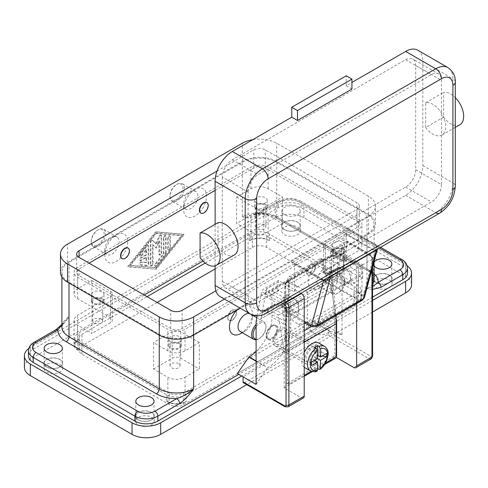 <?xml version="1.0" encoding="UTF-8"?>
<svg xmlns="http://www.w3.org/2000/svg" width="488" height="488" viewBox="0 0 488 488"><rect width="100%" height="100%" fill="white"/><g stroke="black" fill="none" stroke-linecap="round" stroke-linejoin="round"><path stroke-width="0.37" stroke-dasharray="2.44 1.83" d="M271.706 326.423L272.426 326.008A8.101 4.679 120 0 0 266.692 335.933A8.101 4.679 120 0 0 268.376 339.642A8.101 4.679 120 0 0 272.426 339.239A8.101 4.679 120 0 0 277.721 332.102A8.101 4.679 120 0 0 276.476 325.606A8.101 4.679 120 0 0 272.426 326.008L271.706 326.423A7.088 4.093 120 0 0 266.692 335.103A7.088 4.093 120 0 0 271.706 338.001A7.088 4.093 120 0 0 276.72 329.315A7.088 4.093 120 0 0 271.706 326.423M271.706 325.594A8.101 4.679 120 0 0 266.418 332.737A8.101 4.679 120 0 0 267.656 339.227A8.101 4.679 120 0 0 271.706 338.831A8.101 4.679 120 0 0 277.001 331.688A8.101 4.679 120 0 0 275.763 325.191A8.101 4.679 120 0 0 271.706 325.594M185.044 377.285L199.366 369.013L199.366 342.552L185.044 350.817A12.157 7.015 180 0 1 167.854 350.817L153.525 342.552L153.525 369.013L167.854 377.285A12.157 7.015 0 0 0 185.044 377.285L185.044 402.094L186.477 401.27L186.477 394.652A14.182 8.186 180 0 1 166.42 394.652L79.038 344.205A14.182 8.186 180 0 1 74.884 338.416A14.182 8.186 180 0 1 79.038 332.627L144.216 294.996M358.375 229.244L185.044 329.315A12.157 7.015 180 0 1 167.854 329.315L77.604 277.214A12.157 7.015 180 0 1 74.048 272.249A12.157 7.015 180 0 1 77.604 267.29L250.936 167.213A12.157 7.015 180 0 1 268.125 167.213L358.375 219.319A12.157 7.015 180 0 1 361.931 224.279A12.157 7.015 180 0 1 358.375 229.244L358.375 250.747L344.046 259.018L344.046 285.486L358.375 277.214A12.157 7.015 0 0 0 361.931 272.249A12.157 7.015 0 0 0 358.375 267.29L344.046 259.018L344.046 232.55L358.375 240.822A12.157 7.015 180 0 1 361.931 245.787A12.157 7.015 180 0 1 358.375 250.747M356.941 302.853L358.375 302.023A12.157 7.015 0 0 0 361.931 297.064A12.157 7.015 0 0 0 358.375 292.099L356.941 291.275A14.182 8.186 180 0 1 361.096 297.064A14.182 8.186 180 0 1 356.941 302.853L356.941 296.234L186.477 394.652M311.1 274.732A6.076 3.507 120 0 0 315.071 269.376A6.076 3.507 120 0 0 314.138 264.508A6.076 3.507 120 0 0 311.1 264.807A6.076 3.507 120 0 0 307.129 270.163A6.076 3.507 120 0 0 308.062 275.031A6.076 3.507 120 0 0 311.1 274.732M232.312 320.22A6.076 3.507 120 0 0 236.284 314.864A6.076 3.507 120 0 0 235.356 309.996A6.076 3.507 120 0 0 232.312 310.295A6.076 3.507 120 0 0 228.347 315.651A6.076 3.507 120 0 0 229.275 320.518A6.076 3.507 120 0 0 232.312 320.22M232.026 310.13A6.076 3.507 120 0 0 228.061 315.486A6.076 3.507 120 0 0 228.988 320.354A6.076 3.507 120 0 0 232.026 320.055A6.076 3.507 120 0 0 235.997 314.699A6.076 3.507 120 0 0 235.07 309.825A6.076 3.507 120 0 0 232.026 310.13M310.813 274.567A6.076 3.507 -60 0 1 307.776 274.866A6.076 3.507 -60 0 1 306.842 269.998A6.076 3.507 -60 0 1 310.813 264.642A6.076 3.507 -60 0 1 313.851 264.337A6.076 3.507 -60 0 1 314.784 269.211A6.076 3.507 -60 0 1 310.813 274.567M202.965 261.074L249.502 234.209A14.182 8.186 180 0 1 269.559 234.209L356.941 284.656A14.182 8.186 180 0 1 361.096 290.445A14.182 8.186 180 0 1 356.941 296.234M205.253 263.062L252.369 235.863A10.132 5.85 180 0 1 266.692 235.863L354.075 286.31A10.132 5.85 180 0 1 357.045 290.445A10.132 5.85 180 0 1 354.075 294.581L183.61 392.999A10.132 5.85 180 0 1 169.287 392.999L81.905 342.552A10.132 5.85 180 0 1 78.934 338.416A10.132 5.85 180 0 1 81.905 334.28L147.083 296.649M157.112 302.438L81.905 345.858A10.132 5.85 0 0 0 78.934 349.994A10.132 5.85 0 0 0 81.905 354.129L169.287 404.576A10.132 5.85 0 0 0 183.61 404.576L354.075 306.159A10.132 5.85 0 0 0 357.045 302.023A10.132 5.85 0 0 0 354.075 297.887L266.692 247.44A10.132 5.85 0 0 0 252.369 247.44L215.123 268.943M372.576 312.021L246.763 384.66M24.4 367.36A20.258 11.694 180 0 1 30.335 359.089L275.287 217.666A20.258 11.694 180 0 1 303.939 217.666L405.644 276.385A20.258 11.694 180 0 1 411.579 284.656M284.455 234.704A9.321 5.38 0 0 0 294.612 235.869A9.321 5.38 0 0 0 300.364 230.897A9.321 5.38 0 0 0 297.637 227.097A9.321 5.38 0 0 0 287.481 225.926A9.321 5.38 0 0 0 281.728 230.897A9.321 5.38 0 0 0 284.455 234.704M46.665 371.99A9.321 5.38 0 0 0 56.822 373.161A9.321 5.38 0 0 0 62.574 368.19A9.321 5.38 0 0 0 59.841 364.384A9.321 5.38 0 0 0 49.684 363.218A9.321 5.38 0 0 0 43.932 368.19A9.321 5.38 0 0 0 46.665 371.99M138.342 424.926A9.321 5.38 0 0 0 148.498 426.091A9.321 5.38 0 0 0 154.251 421.12A9.321 5.38 0 0 0 151.524 417.313A9.321 5.38 0 0 0 141.368 416.148A9.321 5.38 0 0 0 135.615 421.12A9.321 5.38 0 0 0 138.342 424.926M376.138 287.633A9.321 5.38 0 0 0 386.295 288.798A9.321 5.38 0 0 0 392.047 283.827A9.321 5.38 0 0 0 389.314 280.027A9.321 5.38 0 0 0 379.158 278.861A9.321 5.38 0 0 0 373.405 283.827A9.321 5.38 0 0 0 376.138 287.633M284.455 229.738A9.321 5.38 180 0 1 281.728 225.938A9.321 5.38 180 0 1 287.481 220.966A9.321 5.38 180 0 1 297.637 222.131A9.321 5.38 180 0 1 300.364 225.938A9.321 5.38 180 0 1 294.612 230.909A9.321 5.38 180 0 1 284.455 229.738M46.665 367.031A9.321 5.38 180 0 1 43.932 363.225A9.321 5.38 180 0 1 49.684 358.253A9.321 5.38 180 0 1 59.841 359.424A9.321 5.38 180 0 1 62.574 363.225A9.321 5.38 180 0 1 56.822 368.196A9.321 5.38 180 0 1 46.665 367.031M138.342 419.961A9.321 5.38 180 0 1 135.615 416.154A9.321 5.38 180 0 1 141.368 411.183A9.321 5.38 180 0 1 151.524 412.354A9.321 5.38 180 0 1 154.251 416.154A9.321 5.38 180 0 1 148.498 421.126A9.321 5.38 180 0 1 138.342 419.961M376.138 282.674A9.321 5.38 180 0 1 373.405 278.868A9.321 5.38 180 0 1 379.158 273.896A9.321 5.38 180 0 1 389.314 275.061A9.321 5.38 180 0 1 392.047 278.868A9.321 5.38 180 0 1 386.295 283.839A9.321 5.38 180 0 1 376.138 282.674M372.576 300.443L241.627 376.047M28.786 348.517A20.258 11.694 180 0 1 30.335 347.511L275.287 206.089A20.258 11.694 180 0 1 303.939 206.089L405.644 264.807A20.258 11.694 180 0 1 407.193 265.814M269.559 240.822L268.125 239.998A12.157 7.015 0 0 0 250.936 239.998L249.502 240.822A14.182 8.186 180 0 1 269.559 240.822L269.559 234.209M249.502 240.822L249.502 234.209M79.038 339.239L77.604 340.069A12.157 7.015 0 0 0 74.048 345.028A12.157 7.015 0 0 0 77.604 349.994L79.038 350.817A14.182 8.186 180 0 1 74.884 345.028A14.182 8.186 180 0 1 79.038 339.239L79.038 332.627M79.038 350.817L79.038 344.205M356.941 291.275L356.941 284.656M186.477 401.27A14.182 8.186 180 0 1 166.42 401.27L166.42 394.652M28.45 355.782A16.208 9.357 180 0 1 33.196 349.164L278.154 207.742A16.208 9.357 180 0 1 301.072 207.742L402.783 266.46A16.208 9.357 180 0 1 407.529 273.079M372.576 297.131L238.76 374.394M236.924 310.118A16.208 9.357 -60 0 1 240.907 306.989L193.638 334.28A24.308 14.036 180 0 1 159.259 334.28L69.009 282.174A24.308 14.036 180 0 1 61.891 272.249A24.308 14.036 180 0 1 69.009 262.324L116.284 235.033A16.208 9.357 120 0 0 104.822 254.882A16.208 9.357 120 0 0 116.284 261.501A16.208 9.357 120 0 0 127.74 241.651A16.208 9.357 120 0 0 116.284 235.033L195.072 189.545A16.208 9.357 120 0 0 183.61 209.395A16.208 9.357 120 0 0 195.072 216.013A16.208 9.357 120 0 0 206.528 196.164A16.208 9.357 120 0 0 195.072 189.545L242.341 162.254A24.308 14.036 180 0 1 276.72 162.254L366.97 214.36A24.308 14.036 180 0 1 374.089 224.279A24.308 14.036 180 0 1 366.97 234.203L319.695 261.501A16.208 9.357 -60 0 1 331.157 268.113A16.208 9.357 -60 0 1 319.695 287.963L319.695 287.963A16.208 9.357 -60 0 1 308.239 281.35A16.208 9.357 -60 0 1 319.695 261.501L240.907 306.989A16.208 9.357 -60 0 1 252.369 313.601A16.208 9.357 -60 0 1 240.907 333.45M155.678 268.943L183.61 234.209L155.678 231.727L127.74 266.46L156.251 269.272L128.314 266.79L156.251 232.056L184.183 234.539L156.251 269.272M111.984 254.053A10.132 5.85 120 0 0 118.602 245.129A10.132 5.85 120 0 0 117.053 237.016A10.132 5.85 120 0 0 111.984 237.516L111.984 237.516A10.132 5.85 120 0 0 104.822 249.923A10.132 5.85 120 0 0 106.921 254.559A10.132 5.85 120 0 0 111.984 254.053M98.375 246.196A10.132 5.85 120 0 0 104.993 237.272A10.132 5.85 120 0 0 103.444 229.159A10.132 5.85 120 0 0 98.375 229.659L98.375 229.659A10.132 5.85 120 0 0 91.213 242.06A10.132 5.85 120 0 0 93.312 246.702A10.132 5.85 120 0 0 98.375 246.196M97.661 244.958A9.113 5.264 120 0 0 104.109 233.795A9.113 5.264 120 0 0 97.661 230.074L97.661 230.074A9.113 5.264 120 0 0 91.213 241.237A9.113 5.264 120 0 0 97.661 244.958M195.072 189.545L190.771 192.028A10.132 5.85 -60 0 1 195.834 191.528A10.132 5.85 -60 0 1 197.39 199.641A10.132 5.85 -60 0 1 190.771 208.571A10.132 5.85 -60 0 1 185.708 209.071A10.132 5.85 -60 0 1 183.61 204.435A10.132 5.85 -60 0 1 190.771 192.028L195.072 189.545M177.162 184.171A10.132 5.85 -60 0 1 182.231 183.671A10.132 5.85 -60 0 1 183.781 191.784A10.132 5.85 -60 0 1 177.162 200.708A10.132 5.85 -60 0 1 172.099 201.215A10.132 5.85 -60 0 1 170.001 196.579A10.132 5.85 -60 0 1 177.162 184.171L176.449 184.586A9.113 5.264 -60 0 1 182.896 188.307A9.113 5.264 -60 0 1 176.449 199.47A9.113 5.264 -60 0 1 170.001 195.749A9.113 5.264 -60 0 1 176.449 184.586L177.162 184.171M288.609 307.568A32.415 18.715 120 0 0 295.325 322.403L295.325 322.403A32.415 18.715 120 0 0 311.533 320.799L330.583 331.468L342.045 334.774L342.045 271.92L307.379 291.934L288.609 281.1L288.609 307.568L307.379 318.402A32.415 18.715 -60 0 0 314.089 333.237L295.325 322.403M237.327 373.564L323.276 323.94L311.82 320.634M256.096 351.531A32.415 18.715 120 0 0 265.283 339.746A32.415 18.715 120 0 0 271.993 317.157L271.993 290.695L288.609 281.1M271.993 290.695L290.763 301.529L290.763 327.991A32.415 18.715 -60 0 1 284.046 350.585A32.415 18.715 -60 0 1 267.839 367.69L256.096 361.242M240.145 331.474A10.132 5.85 120 0 0 245.208 330.968L242.243 332.682L245.208 330.968A10.132 5.85 120 0 0 252.369 318.566A10.132 5.85 120 0 0 250.271 313.93A10.132 5.85 120 0 0 249.697 313.662M256.096 339.776A10.132 5.85 120 0 0 258.817 338.825A10.132 5.85 120 0 0 265.978 326.423A10.132 5.85 120 0 0 263.88 321.787A10.132 5.85 120 0 0 258.817 322.287A10.132 5.85 120 0 0 256.096 324.477M256.096 339.251A9.113 5.264 120 0 0 259.531 338.416L258.817 338.825L259.531 338.416A9.113 5.264 120 0 0 265.978 327.247A9.113 5.264 120 0 0 259.531 323.526A9.113 5.264 120 0 0 256.096 326.661M323.995 285.48A10.132 5.85 -60 0 1 318.932 285.986A10.132 5.85 -60 0 1 317.377 277.867A10.132 5.85 -60 0 1 323.995 268.943A10.132 5.85 -60 0 1 329.058 268.443A10.132 5.85 -60 0 1 331.157 273.079A10.132 5.85 -60 0 1 323.995 285.48L319.695 287.963M337.605 293.343A10.132 5.85 -60 0 1 332.535 293.843A10.132 5.85 -60 0 1 330.986 285.724A10.132 5.85 -60 0 1 337.605 276.8A10.132 5.85 -60 0 1 342.668 276.299A10.132 5.85 -60 0 1 344.766 280.935A10.132 5.85 -60 0 1 337.605 293.337A10.132 5.85 -60 0 1 337.605 293.343L338.318 292.928A9.113 5.264 -60 0 1 331.87 289.207A9.113 5.264 -60 0 1 338.318 278.038A9.113 5.264 -60 0 1 344.766 281.759A9.113 5.264 -60 0 1 338.318 292.928L338.318 292.928M166.42 401.27L167.854 402.094A12.157 7.015 0 0 0 185.044 402.094M268.125 215.184A12.157 7.015 0 0 0 250.936 215.184L236.613 223.455L236.613 196.987L250.936 188.722A12.157 7.015 180 0 1 268.125 188.722L282.454 196.987L282.454 223.455L268.125 215.184L268.125 239.998M91.933 280.521L110.55 291.275A6.076 3.507 180 0 1 112.332 293.752A6.076 3.507 180 0 1 110.55 296.234L91.933 306.989L77.604 298.717A12.157 7.015 180 0 1 74.048 293.752A12.157 7.015 180 0 1 77.604 288.792L91.933 280.521L91.933 306.989L77.604 315.254A12.157 7.015 0 0 0 74.048 320.22A12.157 7.015 0 0 0 77.604 325.179L91.933 333.45L91.933 306.989L110.55 317.737A6.076 3.507 0 0 1 112.332 320.22A6.076 3.507 0 0 1 110.55 322.702L91.933 333.45M284.602 229.659A9.113 5.264 0 0 0 294.538 230.8A9.113 5.264 0 0 0 300.163 225.938A9.113 5.264 0 0 0 297.491 222.217A9.113 5.264 0 0 0 287.56 221.076A9.113 5.264 0 0 0 281.93 225.938A9.113 5.264 0 0 0 284.602 229.659M284.602 214.769A9.113 5.264 180 0 1 281.93 211.048A9.113 5.264 180 0 1 287.56 206.186A9.113 5.264 180 0 1 297.491 207.327A9.113 5.264 180 0 1 300.163 211.048A9.113 5.264 180 0 1 294.538 215.909A9.113 5.264 180 0 1 284.602 214.769M46.805 366.945A9.113 5.264 0 0 0 56.742 368.086A9.113 5.264 0 0 0 62.372 363.225A9.113 5.264 0 0 0 59.701 359.504A9.113 5.264 0 0 0 49.764 358.363A9.113 5.264 0 0 0 44.14 363.225A9.113 5.264 0 0 0 46.805 366.945M138.488 419.875A9.113 5.264 0 0 0 148.419 421.016A9.113 5.264 0 0 0 154.049 416.154A9.113 5.264 0 0 0 151.378 412.433A9.113 5.264 0 0 0 141.447 411.293A9.113 5.264 0 0 0 135.816 416.154A9.113 5.264 0 0 0 138.488 419.875M376.279 282.589A9.113 5.264 0 0 0 386.215 283.729A9.113 5.264 0 0 0 391.846 278.868A9.113 5.264 0 0 0 389.174 275.147A9.113 5.264 0 0 0 379.237 274.006A9.113 5.264 0 0 0 373.613 278.868A9.113 5.264 0 0 0 376.279 282.589M374.089 265.667A9.113 5.264 180 0 1 373.613 263.978A9.113 5.264 180 0 1 374.089 262.294M374.089 273.744A28.359 16.372 0 0 0 369.837 270.596L279.587 218.496A4.05 2.336 -60 0 1 277.562 218.691L367.806 270.797A4.05 2.336 -60 0 1 366.97 268.943L366.97 214.36M407.529 268.113A16.208 9.357 0 0 0 402.783 261.501L301.072 202.782A4.05 2.336 120 0 0 300.236 200.922L380.555 247.294L300.236 200.922A4.05 2.336 120 0 0 298.211 201.123L379.371 247.983M278.154 207.742L278.154 202.782L256.377 215.354A4.05 2.336 60 0 1 257.219 213.5L278.996 200.922A4.05 2.336 60 0 1 281.021 201.123A12.157 7.015 180 0 1 298.211 201.123M256.377 215.354C251.228 217.624 246.55 218.118 242.341 216.837L253.162 214.897L257.219 213.5A4.05 2.336 60 0 1 259.244 213.695L281.021 201.123M372.576 286.663L366.97 288.792L372.576 289.384M369.837 270.596A4.05 2.336 -60 0 1 367.806 270.797L277.562 218.691C270.81 215.013 262.672 213.75 253.162 214.897L259.244 213.695A28.359 16.372 0 0 1 279.587 218.496M61.891 324.673L69.009 316.913C64.806 323.05 60.128 327.954 54.973 331.633L33.196 344.205A16.208 9.357 0 0 0 28.45 350.817M55.815 329.778A4.05 2.336 -120 0 0 54.973 331.633M89.066 263.154L79.038 268.943A8.101 4.679 0 0 0 76.665 272.249A8.101 4.679 0 0 0 79.038 275.555L170.721 328.491A8.101 4.679 0 0 0 182.176 328.491L356.941 227.591A8.101 4.679 0 0 0 359.314 224.279A8.101 4.679 0 0 0 356.941 220.972L265.265 168.043A8.101 4.679 0 0 0 253.803 168.043L215.123 190.375M217.038 171.075L253.803 149.846A8.101 4.679 180 0 1 265.265 149.846L356.941 202.776A8.101 4.679 180 0 1 359.314 206.089A8.101 4.679 180 0 1 356.941 209.395L215.873 290.842M252.808 139.666A24.308 14.036 180 0 1 276.72 143.234L368.403 196.164A24.308 14.036 180 0 1 375.522 206.089A24.308 14.036 180 0 1 368.403 216.013L224.48 299.101M60.457 272.249A24.308 14.036 180 0 1 67.576 262.324L242.341 161.424A24.308 14.036 180 0 1 276.72 161.424L368.403 214.36A24.308 14.036 180 0 1 375.522 224.279A24.308 14.036 180 0 1 368.403 234.203L240.236 308.202M155.678 231.727L156.251 232.056M183.61 234.209L184.183 234.539M182.036 235.777L156.251 267.839L130.467 265.551L156.251 233.49L182.036 235.777L181.463 235.448L155.678 267.509L129.893 265.222L155.678 233.16L181.463 235.448M127.74 266.46L128.314 266.79M155.678 233.16L156.251 233.49M148.157 263.264L148.157 246.092A1.519 0.878 120 0 0 147.84 245.397A1.519 0.878 120 0 0 146.546 245.946L140.099 253.961A1.519 0.878 120 0 0 139.873 256.041A1.519 0.878 120 0 0 141.172 255.492L146.01 249.478L146.01 254.675L140.636 257.78A1.519 0.878 120 0 0 139.641 259.116A1.519 0.878 120 0 0 139.873 260.336A1.519 0.878 120 0 0 140.636 260.256L146.01 257.158L146.01 262.355L141.172 261.928A1.519 0.878 120 0 0 139.781 263.044A1.519 0.878 120 0 0 139.873 264.624A1.519 0.878 120 0 0 140.099 264.697L146.546 265.265A1.519 0.878 120 0 0 148.157 263.264L148.73 263.593A1.519 0.878 -60 0 1 147.12 265.6L140.672 265.027A1.519 0.878 -60 0 1 140.446 264.954A1.519 0.878 -60 0 1 140.355 263.38A1.519 0.878 -60 0 1 141.746 262.257L146.583 262.684L146.583 257.487L141.209 260.592A1.519 0.878 -60 0 1 140.446 260.665A1.519 0.878 -60 0 1 140.215 259.445A1.519 0.878 -60 0 1 141.209 258.109L146.583 255.004L146.583 249.807L141.746 255.822A1.519 0.878 -60 0 1 140.446 256.371A1.519 0.878 -60 0 1 140.672 254.291L147.12 246.275A1.519 0.878 -60 0 1 148.413 245.726A1.519 0.878 -60 0 1 148.73 246.422L148.73 263.593M169.861 236.564A1.519 0.878 120 0 0 169.543 235.869A1.519 0.878 120 0 0 168.372 236.277A1.519 0.878 120 0 0 167.707 237.809L167.707 248.965A1.519 0.878 120 0 0 168.024 249.661A1.519 0.878 120 0 0 169.196 249.258A1.519 0.878 120 0 0 169.861 247.727L169.861 236.564L170.434 236.9L170.434 248.056A1.519 0.878 -60 0 1 169.769 249.588A1.519 0.878 -60 0 1 168.598 249.996A1.519 0.878 -60 0 1 168.281 249.301L168.281 238.138A1.519 0.878 -60 0 1 168.946 236.607A1.519 0.878 -60 0 1 170.117 236.204A1.519 0.878 -60 0 1 170.434 236.9M165.56 253.071L165.56 236.186A1.519 0.878 120 0 0 165.249 235.49A1.519 0.878 120 0 0 164.078 235.893A1.519 0.878 120 0 0 163.413 237.424L163.413 253.595L155.141 263.88A1.519 0.878 120 0 0 154.916 265.96A1.519 0.878 120 0 0 156.215 265.411L165.023 254.455A1.519 0.878 120 0 0 165.56 253.071L166.133 253.4A1.519 0.878 -60 0 1 165.597 254.785L156.788 265.74A1.519 0.878 -60 0 1 155.489 266.296A1.519 0.878 -60 0 1 155.715 264.209L163.986 253.925L163.986 237.754A1.519 0.878 -60 0 1 164.651 236.229A1.519 0.878 -60 0 1 165.816 235.82A1.519 0.878 -60 0 1 166.133 236.515L166.133 253.4M152.451 244.573L155.678 247.855L158.899 240.852L158.899 254.053A1.519 0.878 120 0 0 159.216 254.748A1.519 0.878 120 0 0 160.387 254.339A1.519 0.878 120 0 0 161.046 252.814L161.046 235.783A1.519 0.878 120 0 0 160.735 235.088A1.519 0.878 120 0 0 159.106 236.18L155.678 243.622L152.25 240.139A1.519 0.878 120 0 0 152.14 240.047A1.519 0.878 120 0 0 150.969 240.456A1.519 0.878 120 0 0 150.304 241.987L150.304 264.886A1.519 0.878 120 0 0 150.621 265.582A1.519 0.878 120 0 0 151.792 265.173A1.519 0.878 120 0 0 152.451 263.642L152.451 244.573L153.025 244.903L153.025 263.978A1.519 0.878 -60 0 1 152.366 265.502A1.519 0.878 -60 0 1 151.195 265.911A1.519 0.878 -60 0 1 150.877 265.216L150.877 242.316A1.519 0.878 -60 0 1 151.542 240.785A1.519 0.878 -60 0 1 152.713 240.383A1.519 0.878 -60 0 1 152.823 240.468L156.251 243.951L159.68 236.509A1.519 0.878 -60 0 1 161.308 235.417A1.519 0.878 -60 0 1 161.619 236.113L161.619 253.144A1.519 0.878 -60 0 1 160.961 254.675A1.519 0.878 -60 0 1 159.789 255.078A1.519 0.878 -60 0 1 159.472 254.382L159.472 241.182L156.251 248.185L153.025 244.903M158.899 240.852L159.472 241.182M155.678 247.855L156.251 248.185M155.678 243.622L156.251 243.951M163.413 253.595L163.986 253.925M129.893 265.222L130.467 265.551M155.678 267.509L156.251 267.839M146.01 249.478L146.583 249.807M146.01 254.675L146.583 255.004M146.01 257.158L146.583 257.487M146.01 262.355L146.583 262.684M344.046 232.55L325.429 243.305A6.076 3.507 180 0 0 323.648 245.787A6.076 3.507 180 0 0 325.429 248.264L344.046 259.018L325.429 269.772A6.076 3.507 0 0 0 323.648 272.249A6.076 3.507 0 0 0 325.429 274.732L344.046 285.486M341.844 269.388A4.984 2.879 0 0 0 336.415 268.766A4.984 2.879 0 0 0 333.335 271.426A4.984 2.879 0 0 0 334.792 273.457A4.984 2.879 0 0 0 340.228 274.079A4.984 2.879 0 0 0 343.302 271.426A4.984 2.879 0 0 0 341.844 269.388M341.844 249.539A4.984 2.879 0 0 0 336.415 248.917A4.984 2.879 0 0 0 333.335 251.576A4.984 2.879 0 0 0 334.792 253.607A4.984 2.879 0 0 0 340.228 254.23A4.984 2.879 0 0 0 343.302 251.576A4.984 2.879 0 0 0 341.844 249.539M333.877 247.52A6.283 3.623 180 0 1 332.041 244.958A6.283 3.623 180 0 1 335.915 241.609A6.283 3.623 180 0 1 342.759 242.396A6.283 3.623 180 0 1 344.601 244.958A6.283 3.623 180 0 1 340.722 248.307A6.283 3.623 180 0 1 333.877 247.52M342.759 249.008A6.283 3.623 0 0 0 335.915 248.227A6.283 3.623 0 0 0 332.041 251.576A6.283 3.623 0 0 0 333.877 254.138A6.283 3.623 0 0 0 340.722 254.925A6.283 3.623 0 0 0 344.601 251.576A6.283 3.623 0 0 0 342.759 249.008M153.525 369.013L172.148 358.265A6.076 3.507 180 0 1 180.743 358.265L199.366 369.013M178.541 363.67A4.984 2.879 0 0 0 173.106 363.048A4.984 2.879 0 0 0 170.031 365.707A4.984 2.879 0 0 0 171.489 367.738A4.984 2.879 0 0 0 176.924 368.367A4.984 2.879 0 0 0 179.999 365.707A4.984 2.879 0 0 0 178.541 363.67M178.541 343.82A4.984 2.879 0 0 0 173.106 343.198A4.984 2.879 0 0 0 170.031 345.858A4.984 2.879 0 0 0 171.489 347.889A4.984 2.879 0 0 0 176.924 348.517A4.984 2.879 0 0 0 179.999 345.858A4.984 2.879 0 0 0 178.541 343.82M199.366 342.552L180.743 331.797A6.076 3.507 0 0 0 172.148 331.797L153.525 342.552M170.574 341.807A6.283 3.623 180 0 1 168.732 339.239A6.283 3.623 180 0 1 172.612 335.89A6.283 3.623 180 0 1 179.456 336.677A6.283 3.623 180 0 1 181.298 339.239A6.283 3.623 180 0 1 177.419 342.588A6.283 3.623 180 0 1 170.574 341.807M179.456 343.296A6.283 3.623 0 0 0 172.612 342.509A6.283 3.623 0 0 0 168.732 345.858A6.283 3.623 0 0 0 170.574 348.42A6.283 3.623 0 0 0 177.419 349.207A6.283 3.623 0 0 0 181.298 345.858A6.283 3.623 0 0 0 179.456 343.296M282.454 223.455L263.831 234.209A6.076 3.507 180 0 1 255.236 234.209L236.613 223.455M264.49 224.73A4.984 2.879 0 0 0 259.055 224.108A4.984 2.879 0 0 0 255.98 226.761A4.984 2.879 0 0 0 257.438 228.799A4.984 2.879 0 0 0 262.873 229.421A4.984 2.879 0 0 0 265.948 226.761A4.984 2.879 0 0 0 264.49 224.73M264.49 204.881A4.984 2.879 0 0 0 259.055 204.258A4.984 2.879 0 0 0 255.98 206.912A4.984 2.879 0 0 0 257.438 208.949A4.984 2.879 0 0 0 262.873 209.572A4.984 2.879 0 0 0 265.948 206.912A4.984 2.879 0 0 0 264.49 204.881M236.613 196.987L255.236 207.742A6.076 3.507 0 0 0 263.831 207.742L282.454 196.987M256.523 202.862A6.283 3.623 180 0 1 254.687 200.3A6.283 3.623 180 0 1 258.561 196.951A6.283 3.623 180 0 1 265.405 197.731A6.283 3.623 180 0 1 267.247 200.3A6.283 3.623 180 0 1 263.368 203.649A6.283 3.623 180 0 1 256.523 202.862M265.405 204.35A6.283 3.623 0 0 0 258.561 203.563A6.283 3.623 0 0 0 254.687 206.912A6.283 3.623 0 0 0 256.523 209.48A6.283 3.623 0 0 0 263.368 210.267A6.283 3.623 0 0 0 267.247 206.912A6.283 3.623 0 0 0 265.405 204.35M206.845 202.569A6.076 3.507 -60 0 1 207.595 207.479A6.076 3.507 -60 0 1 203.667 212.701A6.076 3.507 -60 0 1 200.775 213.079M128.057 248.056A6.076 3.507 -60 0 1 128.808 252.967A6.076 3.507 -60 0 1 124.879 258.189A6.076 3.507 -60 0 1 121.988 258.567M101.187 319.012A4.984 2.879 0 0 0 95.752 318.389A4.984 2.879 0 0 0 92.677 321.049A4.984 2.879 0 0 0 94.135 323.08A4.984 2.879 0 0 0 99.57 323.703A4.984 2.879 0 0 0 102.645 321.049A4.984 2.879 0 0 0 101.187 319.012M101.187 299.162A4.984 2.879 0 0 0 95.752 298.54A4.984 2.879 0 0 0 92.677 301.2A4.984 2.879 0 0 0 94.135 303.231A4.984 2.879 0 0 0 99.57 303.853A4.984 2.879 0 0 0 102.645 301.2A4.984 2.879 0 0 0 101.187 299.162M93.22 297.143A6.283 3.623 180 0 1 91.378 294.581A6.283 3.623 180 0 1 95.258 291.232A6.283 3.623 180 0 1 102.102 292.019A6.283 3.623 180 0 1 103.938 294.581A6.283 3.623 180 0 1 100.064 297.93A6.283 3.623 180 0 1 93.22 297.143M102.102 298.632A6.283 3.623 0 0 0 95.258 297.845A6.283 3.623 0 0 0 91.378 301.2A6.283 3.623 0 0 0 93.22 303.762A6.283 3.623 0 0 0 100.064 304.549A6.283 3.623 0 0 0 103.938 301.2A6.283 3.623 0 0 0 102.102 298.632M323.276 323.94L329.01 327.247L243.061 376.87M256.096 384.398L267.552 367.854M290.763 301.529L256.096 321.543M257.139 315.821L261.55 291.611L282.674 303.804M300.87 293.3L278.587 280.435L263.258 289.286L261.55 291.611M314.089 333.237A32.415 18.715 -60 0 0 330.297 331.633L330.583 331.468M307.379 291.934L307.379 318.402M342.045 334.774L329.01 327.247L329.01 332.212L370.551 356.197A2.025 1.171 -120 0 0 371.984 355.368L371.984 257.774A2.025 1.171 -120 0 0 370.551 255.297L347.499 241.987L342.045 271.92M372.576 267.027L372.576 258.603A2.025 1.171 180 0 1 371.984 259.433L371.984 269.242M371.142 358.875A4.05 2.336 60 0 1 369.117 358.674L327.576 334.695A2.025 1.171 120 0 0 328.589 333.621A2.025 1.171 120 0 0 329.01 332.212M370.551 255.297A2.025 1.171 120 0 0 370.13 254.37L347.273 241.17L346.34 241.316L331.016 250.167L353.788 263.319A4.05 2.336 60 0 1 356.655 268.278L356.655 303.505M347.499 241.987L347.273 241.17L370.13 254.37A2.025 1.171 120 0 0 369.117 254.468A4.05 2.336 60 0 1 371.984 259.433L356.655 268.278M327.576 334.695L244.488 382.659L286.035 406.644A2.025 1.171 -60 0 1 285.022 406.748M304.225 376.291L284.168 387.868L301.358 397.793A4.05 2.336 -120 0 0 303.39 397.995M324.52 364.579L317.651 368.544M317.548 368.599L312.265 371.649M330.742 251.662L329.833 257.444A2.025 1.171 -120 0 0 331.236 260.22L350.927 271.59L350.927 284.821L328.003 273.902A2.025 1.171 -120 0 0 327.119 273.872A2.025 1.171 -120 0 0 326.722 274.5L325.417 281.674L337.159 274.89L342.485 244.884L330.742 251.662L331.016 250.167M278.441 282.009L266.564 288.713L261.111 318.646L272.987 311.942L274.293 304.768A2.025 1.171 60 0 1 274.689 304.14A2.025 1.171 60 0 1 275.574 304.17L298.497 315.089L298.497 301.858L278.807 290.494A2.025 1.171 60 0 1 277.404 287.713L278.441 282.009L266.692 288.792L265.655 294.496A2.025 1.171 -120 0 0 267.064 297.271L286.749 308.642L286.749 321.873L263.831 310.954A2.025 1.171 -120 0 0 262.94 310.923A2.025 1.171 -120 0 0 262.544 311.551L261.239 318.725M278.587 280.435L278.312 281.936M284.168 387.868L284.168 351.482L278.441 315.089L272.987 311.942M278.441 315.089L330.87 284.821L336 317.395M325.417 281.674L330.87 284.821M337.159 274.89L338.471 267.717A2.025 1.171 60 0 1 338.861 267.089A2.025 1.171 60 0 1 339.752 267.119L362.669 278.038L362.669 264.807L342.985 253.443A2.025 1.171 60 0 1 341.576 250.661L342.485 244.884M298.497 301.858L286.749 308.642M298.497 315.089L286.749 321.873M362.669 278.038L350.927 284.821M362.669 264.807L350.927 271.59M330.87 251.741L342.619 244.958M284.168 351.482L336.147 321.47M286.029 350.396A120.536 69.595 -120 0 0 285.529 340.063L282.027 301.151L283.455 301.798A2.837 1.806 -65.7 0 1 283.778 299.961A2.837 1.806 -65.7 0 1 284.894 298.449L288.67 295.405A2.837 1.806 114.3 0 0 289.781 293.886A2.837 1.806 114.3 0 0 290.11 292.056L288.689 291.415A2.837 1.806 -65.7 0 1 288.359 293.245A2.837 1.806 -65.7 0 1 287.243 294.764L283.473 297.808A2.837 1.806 114.3 0 0 282.357 299.321A2.837 1.806 114.3 0 0 282.027 301.151M322.037 260.116A2.837 1.806 114.3 0 0 321.293 258.738A2.837 1.806 114.3 0 0 321.195 258.683A2.837 1.806 114.3 0 0 319.811 258.841L321.238 259.488A2.837 1.806 -65.7 0 1 322.623 259.329A2.837 1.806 -65.7 0 1 322.72 259.378A2.837 1.806 -65.7 0 1 323.459 260.757L322.037 260.116L323.068 271.566L324.49 272.206A2.837 1.806 114.3 0 0 325.1 273.5A2.837 1.806 114.3 0 0 325.331 273.634A2.837 1.806 114.3 0 0 326.362 273.64L330.285 272.243A2.837 1.806 -65.7 0 1 331.315 272.249A2.837 1.806 -65.7 0 1 331.547 272.389A2.837 1.806 -65.7 0 1 332.157 273.676L330.73 273.036L334.231 311.942A120.536 69.595 60 0 1 334.738 322.275M334.164 358.015L332.731 357.185L288.036 382.995L289.469 383.818L304.225 375.303M289.469 383.818A2.837 1.635 -60 0 1 288.054 383.958A2.837 1.635 -60 0 1 287.469 382.659L286.035 381.836A2.837 1.635 120 0 0 286.621 383.135L286.621 383.135A2.837 1.635 120 0 0 288.036 382.995M286.035 381.836L286.035 350.408M334.738 322.287L334.738 353.715L336.171 354.544M332.731 357.185A2.837 1.635 120 0 0 334.152 355.691A2.837 1.635 120 0 0 334.738 353.715M288.054 383.958L286.621 383.135L288.054 383.958M311.155 371.301L325.478 363.029M330.73 273.036A2.837 1.806 114.3 0 0 330.126 271.743A2.837 1.806 114.3 0 0 329.894 271.609A2.837 1.806 114.3 0 0 328.863 271.603L324.941 272.999A2.837 1.806 -65.7 0 1 323.904 272.993A2.837 1.806 -65.7 0 1 323.678 272.853A2.837 1.806 -65.7 0 1 323.068 271.566M288.689 291.415L287.658 279.959L289.079 280.606A2.837 1.806 -65.7 0 1 289.512 278.55A2.837 1.806 -65.7 0 1 290.866 277.019L289.445 276.379A2.837 1.806 114.3 0 0 288.091 277.904A2.837 1.806 114.3 0 0 287.658 279.959M319.811 258.841L289.445 276.379M324.49 272.206L323.459 260.757M335.884 315.492A122.561 70.76 -120 0 0 335.652 312.582L332.157 273.676M283.455 301.798L286.95 340.703A122.561 70.76 60 0 1 287.469 351.897L287.469 382.659M318.908 343.088A14.182 8.186 -60 0 1 321.08 354.453A14.182 8.186 -60 0 1 311.82 366.945A14.182 8.186 -60 0 1 304.726 367.647M304.225 367.318A14.182 8.186 -60 0 1 304.225 352.19M314.681 370.136L314.681 365.549L311.82 361.986L311.82 358.674L314.681 360.333L317.548 363.895L317.548 368.483A14.182 8.186 -60 0 1 316.114 369.428A14.182 8.186 -60 0 1 314.681 370.136L317.035 371.1M311.82 358.674L308.953 360.333L311.375 365.549M311.375 362.242L308.953 357.021L308.953 360.333M322.068 356.069L317.548 355.368L314.681 357.021L317.548 358.674L311.82 355.368L311.82 352.061L314.681 351.805L314.681 347.218M308.953 357.021L311.82 355.368M317.548 363.895L314.681 365.549M311.82 361.986A8.101 4.679 120 0 0 317.115 354.843A8.101 4.679 120 0 0 315.87 348.353A8.101 4.679 120 0 0 311.82 348.749A8.101 4.679 120 0 0 306.525 355.892A8.101 4.679 120 0 0 307.769 362.389A8.101 4.679 120 0 0 311.82 361.986L314.681 360.333L314.681 357.021M317.548 350.152L314.681 350.408L314.681 353.715L317.548 355.368L317.548 352.061L326.588 353.458M314.681 353.715L317.548 352.061M314.681 351.805L317.511 350.17M314.681 350.408L311.82 352.061M321.238 259.488L290.866 277.019M289.079 280.606L290.11 292.056M311.82 347.096A10.132 5.85 -60 0 1 316.883 346.596A10.132 5.85 -60 0 1 318.438 354.715A10.132 5.85 -60 0 1 311.82 363.639A10.132 5.85 -60 0 1 306.751 364.139A10.132 5.85 -60 0 1 305.201 356.026A10.132 5.85 -60 0 1 311.82 347.096M280.301 345.443A10.132 5.85 120 0 0 286.92 336.519A10.132 5.85 120 0 0 285.37 328.4A10.132 5.85 120 0 0 280.301 328.906A10.132 5.85 120 0 0 273.689 337.83A10.132 5.85 120 0 0 275.238 345.943A10.132 5.85 120 0 0 280.301 345.443M280.301 330.559A8.101 4.679 120 0 0 275.012 337.696A8.101 4.679 120 0 0 276.251 344.192A8.101 4.679 120 0 0 280.301 343.79A8.101 4.679 120 0 0 285.596 336.647A8.101 4.679 120 0 0 284.358 330.156A8.101 4.679 120 0 0 280.301 330.559M339.3 270.004A8.101 4.679 60 0 1 340.715 268.125A8.101 4.679 60 0 1 347.737 271.2A8.101 4.679 60 0 1 350.231 280.283L361.693 273.67A8.101 4.679 -120 0 0 361.956 271.834A8.101 4.679 -120 0 0 356.228 261.91A8.101 4.679 -120 0 0 352.171 261.513A8.101 4.679 -120 0 0 350.762 263.386A8.101 4.679 -120 0 0 350.762 267.357L339.3 273.975A8.101 4.679 -120 0 0 344.766 281.759A8.101 4.679 -120 0 0 348.816 282.162A8.101 4.679 -120 0 0 350.231 280.283L298.662 310.057A8.101 4.679 60 0 1 297.247 311.936A8.101 4.679 60 0 1 293.196 311.533A8.101 4.679 60 0 1 287.731 303.75L276.269 310.362A8.101 4.679 60 0 1 276.269 306.391A8.101 4.679 60 0 1 277.684 304.518A8.101 4.679 60 0 1 281.735 304.921A8.101 4.679 60 0 1 287.469 314.845A8.101 4.679 60 0 1 287.2 316.675L298.662 310.057A8.101 4.679 -120 0 0 296.167 300.974A8.101 4.679 -120 0 0 289.146 297.9A8.101 4.679 -120 0 0 287.731 299.778A8.101 4.679 -120 0 0 287.731 303.75L339.3 273.975A8.101 4.679 60 0 1 339.3 270.004M376.95 250.704L375.028 251.259A12.157 7.015 60 0 1 374.845 251.161L346.199 234.618L346.199 261.94L337.318 258.067L334.451 256.353L331.584 256.609A2.025 1.171 60 0 1 332.005 255.681L332.005 255.681A2.025 1.171 60 0 1 332.846 255.688L335.341 255.7L337.318 258.067L337.318 280.771L362.029 295.039A2.025 1.171 -120 0 0 363.414 294.612L375.028 251.259A4.05 2.385 -61.1 0 1 377.834 246.263C379.359 247.215 379.664 247.91 378.749 248.337M304.225 321.214L285.748 310.545L285.45 284.504L287.005 282.156A2.025 1.171 -120 0 0 286.169 282.143A2.025 1.171 -120 0 0 286.163 282.143A2.025 1.171 -120 0 0 285.748 283.07L285.748 307.233A4.05 2.336 0 0 0 284.559 308.886L284.559 285.157L285.748 287.841L294.63 291.714L295.466 288.872L297.491 286.724L343.332 260.256L345.358 260.067L346.199 261.94M320.531 279.349C322.476 280.057 324.788 279.594 327.478 277.94L327.356 278.014C327.332 278.569 322.025 279.795 322.556 279.142A4.05 2.385 118.9 0 0 320.531 279.349A8.101 4.679 60 0 1 320.415 279.276L291.763 262.739A4.05 2.336 -60 0 1 293.788 262.538L293.788 262.538A4.05 2.336 -60 0 1 294.63 264.392L322.788 280.649M323.367 280.313A4.05 2.385 118.9 0 0 322.556 279.142L322.44 279.081A4.05 2.336 120 0 0 320.415 279.276L262.398 312.771A8.101 4.679 -120 0 0 266.448 313.174M346.199 234.618A4.05 2.336 -60 0 1 347.035 231.794A4.05 2.336 -60 0 1 349.06 229.659L291.763 262.739M294.63 291.714L294.63 264.392M286.584 312.399L286.584 312.399A4.05 4.05 0 0 1 284.559 308.886A4.05 2.336 0 0 0 285.748 310.545A4.05 2.336 120 0 0 286.584 312.399L304.225 322.58L286.584 312.399A4.05 2.336 120 0 0 288.609 312.198L334.451 285.73A4.05 2.336 120 0 0 336.476 283.595A4.05 2.336 120 0 0 337.318 280.771A4.05 2.336 0 0 0 334.451 280.082A4.05 2.336 0 0 0 331.584 280.771L331.584 256.609L285.748 283.07L284.559 285.157M417.801 50.221A24.308 14.036 -60 0 1 422.834 61.354L422.834 165.56A24.308 14.036 -60 0 1 405.644 195.334L232.312 295.405A24.308 14.036 -60 0 1 220.161 296.613M215.123 265.838L215.123 224.309M234.27 254.956A18.233 10.529 60 0 1 217.99 247.41L217.99 222.656M217.99 247.41L200.086 257.749M351.927 89.06L346.199 85.748L351.927 82.442M346.199 85.748L346.199 75.823M425.701 127.49A18.233 10.529 -120 0 0 441.982 135.036A18.233 10.529 -120 0 0 440.024 111.002A18.233 10.529 -120 0 0 425.701 102.73L425.701 127.49L443.61 117.151L443.61 92.397A18.233 10.529 60 0 1 455.292 97.576M459.885 124.696A18.233 10.529 60 0 1 443.61 117.151M425.701 102.73L443.61 92.397M222.29 177.138L222.29 281.344A14.182 8.186 120 0 0 225.224 287.841A14.182 8.186 120 0 0 232.312 287.133L405.644 187.063A14.182 8.186 120 0 0 415.672 169.696L415.672 65.49A14.182 8.186 120 0 0 412.738 58.993A14.182 8.186 120 0 0 405.644 59.695L232.312 159.771A14.182 8.186 120 0 0 222.29 177.138L248.075 192.022L248.075 296.234A14.182 8.186 -60 0 0 251.009 302.725L225.224 287.841M415.672 169.696L441.457 184.58A14.182 8.186 -60 0 1 431.429 201.953L258.097 302.023A14.182 8.186 -60 0 1 251.009 302.725M441.457 184.58L441.457 80.374A14.182 8.186 -60 0 0 438.523 73.883L412.738 58.993M248.075 192.022A14.182 8.186 -60 0 1 258.097 174.655L431.429 74.585A14.182 8.186 -60 0 1 438.523 73.883M287.2 316.675L276.269 310.362M350.762 267.357L361.693 273.67M185.044 350.817L185.044 329.315M358.375 302.023L358.375 277.214M266.692 247.44L266.692 235.863M354.075 297.887L354.075 286.31M405.644 276.385L405.644 264.807M303.939 217.666L303.939 206.089M275.287 217.666L275.287 206.089M30.335 359.089L30.335 347.511M252.369 247.44L252.369 235.863M81.905 345.858L81.905 334.28M81.905 354.129L81.905 342.552M169.287 404.576L169.287 392.999M183.61 404.576L183.61 392.999M354.075 306.159L354.075 294.581M277.562 218.691A4.05 2.336 -60 0 1 276.72 216.837A24.308 14.036 180 0 0 242.341 216.837L242.341 162.254M33.196 349.164L33.196 344.205A4.05 2.336 60 0 1 34.038 342.35M61.891 324.477L63.763 322.318L61.891 326.838A24.308 14.036 180 0 1 69.009 316.913L69.009 262.324M193.638 335.103L193.638 334.28M372.576 283.741A24.308 14.036 180 0 1 366.97 288.792L366.97 234.203M290.763 327.991L271.993 317.157M358.375 240.822L358.375 219.319M250.936 239.998L250.936 215.184M77.604 298.717L77.604 277.214M167.854 350.817L167.854 329.315M167.854 402.094L167.854 377.285M77.604 349.994L77.604 325.179M77.604 288.792L77.604 267.29M402.783 266.46L402.783 261.501A4.05 2.336 -60 0 0 401.941 259.647M358.375 292.099L358.375 267.29M268.125 188.722L268.125 167.213M69.009 283.003L69.009 282.174M159.259 335.103L159.259 334.28M367.806 270.797L367.806 270.797C368.434 271.084 372.063 273.225 373.662 276.72L374.089 278.868A24.308 14.036 180 0 0 366.97 268.943L276.72 216.837L276.72 162.254M301.072 207.742L301.072 202.782A16.208 9.357 0 0 0 278.154 202.782A4.05 2.336 60 0 1 278.996 200.922C286.072 197.469 293.154 197.469 300.236 200.922M356.941 227.591L356.941 209.395M182.176 328.491L182.176 310.295M368.403 234.203L368.403 216.013M368.403 214.36L368.403 196.164M276.72 161.424L276.72 143.234M242.341 161.424L242.341 143.234M67.576 262.324L67.576 244.128M356.941 220.972L356.941 202.776M265.265 168.043L265.265 149.846M253.803 168.043L253.803 149.846M79.038 268.943L79.038 275.555M170.721 328.491L170.721 310.295M158.899 254.053L159.472 254.382M161.046 252.814L161.619 253.144M161.046 235.783L161.619 236.113M159.106 236.18L159.68 236.509M152.25 240.139L152.823 240.468M150.304 241.987L150.877 242.316M150.304 264.886L150.877 265.216M152.451 263.642L153.025 263.978M163.413 237.424L163.986 237.754M165.56 236.186L166.133 236.515M155.141 263.88L155.715 264.209M156.215 265.411L156.788 265.74M165.023 254.455L165.597 254.785M167.707 248.965L168.281 249.301M167.707 237.809L168.281 238.138M169.861 247.727L170.434 248.056M146.546 245.946L147.12 246.275M148.157 246.092L148.73 246.422M140.099 253.961L140.672 254.291M141.172 255.492L141.746 255.822M140.636 257.78L141.209 258.109M140.636 260.256L141.209 260.592M141.172 261.928L141.746 262.257M140.099 264.697L140.672 265.027M146.546 265.265L147.12 265.6M325.429 243.305L325.429 269.772M325.429 248.264L325.429 274.732M172.148 331.797L172.148 358.265M180.743 331.797L180.743 358.265M250.936 188.722L250.936 167.213M263.831 207.742L263.831 234.209M255.236 207.742L255.236 234.209M77.604 340.069L77.604 315.254M110.55 296.234L110.55 322.702M110.55 291.275L110.55 317.737M330.297 331.633L311.533 320.799M256.096 360.913L267.839 367.69M372.576 356.197A2.025 1.171 0 0 0 371.984 355.368M371.984 257.774A2.025 1.171 180 0 1 372.576 258.603L370.13 254.37M353.788 367.525L369.117 358.674A2.025 1.171 120 0 0 370.13 357.606A2.025 1.171 120 0 0 370.551 356.197M346.34 241.316L369.117 254.468L353.788 263.319M301.358 397.793L286.035 406.644A4.05 2.336 -120 0 0 288.06 406.846M285.541 302.151L263.258 289.286M278.807 290.494L267.064 297.271M277.404 287.713L265.655 294.496M275.574 304.17L263.831 310.954M274.293 304.768L262.544 311.551M338.471 267.717L326.722 274.5M339.752 267.119L328.003 273.902M342.985 253.443L331.236 260.22M341.576 250.661L329.833 257.444M334.231 311.942L285.529 340.063M326.362 273.64L324.941 272.999M328.863 271.603L330.285 272.243M287.243 294.764L288.67 295.405M284.894 298.449L283.473 297.808M304.225 342.216L287.469 351.897M335.652 312.582L311.283 326.655M304.225 330.73L286.95 340.703M310.459 370.959A14.182 8.186 120 0 0 316.114 370.965M318.981 369.312A14.182 8.186 120 0 0 327.064 356.838A14.182 8.186 120 0 0 324.636 346.395M362.206 300.297A6.076 3.507 60 0 1 359.162 299.998A4.05 2.336 120 0 0 361.193 297.863A4.05 2.336 120 0 0 362.029 295.039M363.414 294.612A4.05 2.867 -165 0 1 364.53 296.826A4.05 2.867 -165 0 1 364.463 297.314M323.233 280.393A4.05 2.336 120 0 0 322.44 279.081L293.788 262.538M374.845 251.161A4.05 2.336 -60 0 1 375.687 248.337A4.05 2.336 -60 0 1 377.712 246.196A8.101 4.679 -120 0 0 377.834 246.263M349.06 229.659L377.712 246.196L435.729 212.701A24.308 14.036 120 0 0 452.919 182.927A8.101 4.679 180 0 1 455.292 186.239M250.24 313.979A24.308 14.036 120 0 0 262.398 312.771L232.312 295.405M455.292 82.027A8.101 4.679 0 0 0 452.919 78.721A24.308 14.036 120 0 0 447.886 67.588M422.834 165.56L452.919 182.927L452.919 78.721L422.834 61.354M297.491 286.724L287.005 282.156L332.846 255.688L343.332 260.256M311.301 326.667A4.05 2.336 120 0 0 313.326 326.466L359.162 299.998L334.451 285.73A4.05 2.336 60 0 1 331.584 280.771L285.748 307.233A4.05 2.336 -120 0 0 288.609 312.198L313.326 326.466A6.076 3.507 -120 0 0 316.364 326.765M405.644 195.334L435.729 212.701M232.312 287.133L258.097 302.023M222.29 281.344L248.075 296.234M405.644 187.063L431.429 201.953M415.672 65.49L441.457 80.374M232.312 159.771L258.097 174.655M405.644 59.695L431.429 74.585M266.692 335.103L266.692 335.933M267.656 339.227L268.376 339.642M276.476 325.606L275.763 325.191M281.728 225.938L281.728 230.897M43.932 363.225L43.932 368.19M135.615 416.154L135.615 421.12M373.405 278.868L373.405 283.827M392.047 283.827L392.047 278.868M154.251 421.12L154.251 416.154M62.574 368.19L62.574 363.225M300.364 230.897L300.364 225.938M78.934 349.994L78.934 338.416M357.045 302.023L357.045 290.445M74.884 345.028L74.884 338.416M361.096 297.064L361.096 290.445M117.053 237.016L103.444 229.159M195.834 191.528L182.231 183.671M183.61 204.435L183.61 209.395M185.708 209.071L172.099 201.215M170.001 195.749L170.001 196.579M318.932 285.986L332.535 293.843M331.157 273.079L331.157 268.113M342.668 276.299L329.058 268.443M344.766 281.759L344.766 280.935M111.984 237.516L116.284 235.033M104.822 249.923L104.822 254.882M93.312 246.702L106.921 254.559M97.661 230.074L98.375 229.659M91.213 241.237L91.213 242.06M252.369 318.566L252.369 315.138M252.369 314.974L252.369 313.601M250.271 313.93L251.363 314.559M256.798 317.694L263.88 321.787M265.978 327.247L265.978 326.423M361.931 245.787L361.931 224.279M74.048 293.752L74.048 272.249M281.93 211.048L281.93 225.938M300.163 225.938L300.163 211.048M44.14 348.34L44.14 363.225M62.372 363.225L62.372 348.34M135.816 401.27L135.816 416.154M154.049 416.154L154.049 401.27M373.613 263.978L373.613 278.868M391.846 278.868L391.846 263.978M61.891 276.995L61.891 272.249M374.089 261.379L374.089 224.279M257.219 213.5L278.996 200.922M375.522 224.279L375.522 206.089M359.314 206.089L359.314 224.279M76.665 254.053L76.665 272.249M159.789 255.078L159.216 254.748M161.308 235.417L160.735 235.088M152.713 240.383L152.14 240.047M151.195 265.911L150.621 265.582M165.816 235.82L165.249 235.49M155.489 266.296L154.916 265.96M168.598 249.996L168.024 249.661M170.117 236.204L169.543 235.869M148.413 245.726L147.84 245.397M140.446 256.371L139.873 256.041M140.446 260.665L139.873 260.336M140.446 264.954L139.873 264.624M361.931 272.249L361.931 297.064M333.335 271.426L333.335 251.576M332.041 251.576L332.041 244.958M323.648 245.787L323.648 272.249M170.031 365.707L170.031 345.858M168.732 345.858L168.732 339.239M255.98 226.761L255.98 206.912M254.687 206.912L254.687 200.3M74.048 320.22L74.048 345.028M92.677 321.049L92.677 301.2M91.378 301.2L91.378 294.581M112.332 293.752L112.332 320.22M265.948 206.912L265.948 226.761M267.247 200.3L267.247 206.912M179.999 345.858L179.999 365.707M181.298 339.239L181.298 345.858M343.302 251.576L343.302 271.426M344.601 244.958L344.601 251.576M102.645 301.2L102.645 321.049M103.938 294.581L103.938 301.2M262.94 310.923L274.689 304.14M327.119 273.872L338.861 267.089M331.315 272.249L329.894 271.609M325.331 273.634L323.904 272.993M322.623 259.329L321.195 258.683M316.883 346.596L285.37 328.4M276.251 344.192L307.769 362.389M284.358 330.156L315.87 348.353M275.238 345.943L306.751 364.139M352.171 261.513L340.715 268.125M289.146 297.9L277.684 304.518M286.169 282.143L332.005 255.681C334.109 255.212 335.146 255.187 335.122 255.596L345.211 259.994M286.163 282.143C284.699 283.735 284.162 284.742 284.559 285.163M441.982 135.036L455.292 127.35M297.247 311.936L348.816 282.162"/><path stroke-width="0.73" d="M144.216 294.996L202.965 261.074M147.083 296.649L205.253 263.062M407.193 265.814A20.258 11.694 180 0 1 411.579 273.079L411.579 284.656A20.258 11.694 180 0 1 405.644 292.928L372.576 312.021M246.763 384.66L160.692 434.35A20.258 11.694 180 0 1 132.041 434.35L30.335 375.632A20.258 11.694 180 0 1 24.4 367.36L24.4 355.782A20.258 11.694 180 0 1 28.786 348.517M215.123 268.943L157.112 302.438M411.579 273.079A20.258 11.694 180 0 1 405.644 281.35L372.576 300.443M241.627 376.047L160.692 422.773A20.258 11.694 180 0 1 132.041 422.773L30.335 364.054A20.258 11.694 180 0 1 24.4 355.782M402.783 279.697L402.783 274.732A16.208 9.357 0 0 0 407.529 268.113L407.529 273.079A16.208 9.357 180 0 1 402.783 279.697L372.576 297.131M238.76 374.394L157.825 421.12A16.208 9.357 180 0 1 134.908 421.12L33.196 362.401A16.208 9.357 180 0 1 28.45 355.782L28.45 350.817A16.208 9.357 0 0 0 33.196 357.436L134.908 416.154A16.208 9.357 0 0 0 157.825 416.154L179.602 403.582A4.05 2.336 -120 0 0 178.761 400.758A4.05 2.336 -120 0 0 176.735 398.623L154.958 411.195A12.157 7.015 180 0 1 137.768 411.195L36.063 352.476A12.157 7.015 180 0 1 36.063 342.552L57.84 329.98A4.05 2.336 -120 0 0 55.815 329.778L61.891 324.477M240.907 333.45L242.243 332.682L240.907 333.45A16.208 9.357 -60 0 1 229.628 329.071A16.208 9.357 -60 0 1 236.924 310.118M256.096 351.531A32.415 18.715 120 0 1 249.075 356.856L237.327 373.564L256.096 384.398L256.096 321.543L257.139 315.821M249.697 313.662A10.132 5.85 120 0 0 245.208 314.431A10.132 5.85 120 0 0 238.589 323.355A10.132 5.85 120 0 0 240.145 331.474L253.754 339.331A10.132 5.85 120 0 0 256.096 339.776M256.096 324.477A10.132 5.85 120 0 0 253.754 339.331M256.096 326.661A9.113 5.264 120 0 0 256.096 339.251M46.805 352.061A9.113 5.264 180 0 1 44.14 348.34A9.113 5.264 180 0 1 49.764 343.479A9.113 5.264 180 0 1 59.701 344.62A9.113 5.264 180 0 1 62.372 348.34A9.113 5.264 180 0 1 56.742 353.202A9.113 5.264 180 0 1 46.805 352.061M138.488 404.991A9.113 5.264 180 0 1 135.816 401.27A9.113 5.264 180 0 1 141.447 396.409A9.113 5.264 180 0 1 151.378 397.549A9.113 5.264 180 0 1 154.049 401.27A9.113 5.264 180 0 1 148.419 406.132A9.113 5.264 180 0 1 138.488 404.991M374.089 262.294A9.113 5.264 180 0 1 389.174 260.256A9.113 5.264 180 0 1 391.846 263.978A9.113 5.264 180 0 1 386.215 268.845A9.113 5.264 180 0 1 376.279 267.705A9.113 5.264 180 0 1 374.089 265.667M36.063 342.552A4.05 2.336 60 0 0 34.038 342.35L55.815 329.778M179.602 403.582C184.751 399.91 189.429 395.005 193.638 388.863C187.959 393.657 182.329 396.909 176.735 398.623A28.359 16.372 0 0 1 156.392 393.828A4.05 2.336 120 0 0 158.417 391.687A4.05 2.336 120 0 0 159.259 388.863L69.009 336.763A24.308 14.036 180 0 1 61.891 326.838L61.891 276.995M407.529 268.113C407.138 264.209 405.278 261.391 401.941 259.647L380.555 247.294L401.941 259.647A4.05 2.336 -60 0 0 399.916 259.848A12.157 7.015 180 0 1 399.916 269.772L378.139 282.345A4.05 2.336 60 0 1 380.164 284.48A4.05 2.336 60 0 1 381.006 287.304L402.783 274.732A4.05 2.336 60 0 0 401.941 271.907A4.05 2.336 60 0 0 399.916 269.772M374.089 273.744A28.359 16.372 0 0 1 378.139 282.345L372.576 286.663M69.009 283.003L69.009 336.763A4.05 2.336 -60 0 1 68.174 339.581A4.05 2.336 -60 0 1 66.148 341.722A28.359 16.372 0 0 1 57.84 329.98L61.891 324.673M215.123 190.375L89.066 263.154M215.873 290.842L182.176 310.295A8.101 4.679 180 0 1 170.721 310.295L79.038 257.365A8.101 4.679 180 0 1 76.665 254.053A8.101 4.679 180 0 1 79.038 250.747L217.038 171.075M224.48 299.101L193.638 316.907A24.308 14.036 180 0 1 159.259 316.907L67.576 263.978A24.308 14.036 180 0 1 60.457 254.053A24.308 14.036 180 0 1 67.576 244.128L242.341 143.234A24.308 14.036 180 0 1 252.808 139.666M240.236 308.202L193.638 335.103A24.308 14.036 180 0 1 159.259 335.103L67.576 282.174A24.308 14.036 180 0 1 60.457 272.249L60.457 254.053M200.775 213.079A6.076 3.507 -60 0 1 200.629 213.006A6.076 3.507 -60 0 1 199.696 208.132A6.076 3.507 -60 0 1 203.667 202.776A6.076 3.507 -60 0 1 206.705 202.477A6.076 3.507 -60 0 1 206.845 202.569M121.988 258.567A6.076 3.507 -60 0 1 121.841 258.494A6.076 3.507 -60 0 1 120.908 253.62A6.076 3.507 -60 0 1 124.879 248.264A6.076 3.507 -60 0 1 127.917 247.965A6.076 3.507 -60 0 1 128.057 248.056M125.166 258.353A6.076 3.507 120 0 0 129.137 252.998A6.076 3.507 120 0 0 128.204 248.13A6.076 3.507 120 0 0 125.166 248.429A6.076 3.507 120 0 0 121.195 253.784A6.076 3.507 120 0 0 122.128 258.658A6.076 3.507 120 0 0 125.166 258.353M203.954 202.947A6.076 3.507 -60 0 1 206.991 202.642A6.076 3.507 -60 0 1 207.925 207.516A6.076 3.507 -60 0 1 203.954 212.872A6.076 3.507 -60 0 1 200.916 213.171A6.076 3.507 -60 0 1 199.982 208.297A6.076 3.507 -60 0 1 203.954 202.947M282.674 303.804L284.602 304.921A2.025 1.171 60 0 1 286.035 307.397L286.035 404.991A2.025 1.171 60 0 1 284.602 405.821L243.061 381.836L243.061 376.87M284.602 405.821A2.025 1.171 -60 0 0 285.022 406.748L243.475 382.763A2.025 1.171 120 0 0 244.488 382.659M243.061 381.836A2.025 1.171 120 0 0 243.475 382.763L285.022 406.748L288.06 406.846A4.05 2.336 -120 0 0 288.896 404.991A2.025 1.171 180 0 1 287.469 405.333A2.025 1.171 180 0 1 286.035 404.991M256.096 361.242L248.788 357.021M371.984 269.242L371.984 357.021A2.025 1.171 0 0 0 372.576 356.197L372.576 267.027M356.655 303.505L356.655 365.872A4.05 2.336 60 0 1 355.813 367.726A4.05 2.336 60 0 1 353.788 367.525L336.598 357.6L324.52 364.579M312.265 371.649L304.225 376.291M288.06 406.846L303.39 397.995A4.05 2.336 -120 0 0 304.225 396.14L304.225 298.552A4.05 2.336 -120 0 0 301.358 293.587L300.87 293.3M336 317.395L336.598 321.214L336.598 357.6M336.147 321.47L336.598 321.214M335.884 315.492A122.561 70.76 -120 0 1 336.171 323.776L336.171 354.544A2.837 1.635 -60 0 1 335.585 356.521A2.837 1.635 -60 0 1 334.164 358.015L325.478 363.029M304.225 375.303L311.155 371.301M304.225 352.19A14.182 8.186 -60 0 1 311.82 343.79A14.182 8.186 -60 0 1 318.908 343.088L324.636 346.395A14.182 8.186 120 0 0 318.981 346.389L320.415 348.889L320.415 357.021L326.588 353.458L326.588 356.765L320.415 360.333L317.548 358.674L317.548 350.543L316.114 348.042L314.681 347.218A14.182 8.186 -60 0 1 316.114 346.273A14.182 8.186 -60 0 1 317.548 345.565L318.981 346.389M316.114 348.042A14.182 8.186 120 0 0 308.032 360.516A14.182 8.186 120 0 0 310.459 370.959L304.726 367.647A14.182 8.186 -60 0 1 304.225 367.318M314.681 360.333L317.548 361.986L311.375 365.549L311.375 362.242L317.548 358.674M310.459 370.959C313.656 371.978 315.852 372.027 317.035 371.106L317.548 370.118L317.548 361.986M320.415 360.333L320.415 368.464L320.055 369.361L318.981 369.312L317.548 368.483M326.588 356.765L322.068 356.069M317.548 355.368L320.415 357.021M317.511 350.17L317.548 345.565M435.729 212.701A8.101 4.679 -120 0 0 439.78 213.103L266.448 313.174A8.101 4.679 -120 0 0 268.125 309.465A16.208 9.357 -60 0 1 256.67 302.847L256.67 198.64A8.101 4.679 180 0 1 250.936 200.013A8.101 4.679 180 0 1 245.208 198.64L245.208 302.847A8.101 4.679 0 0 0 250.936 304.219A8.101 4.679 0 0 0 256.67 302.847M322.788 280.649L323.276 280.935A12.157 7.015 -120 0 0 323.459 281.033L326.917 279.801L330.504 276.562L376.346 250.094L376.809 250.997M323.367 280.313A4.05 2.385 118.9 0 1 323.459 281.033L311.844 324.386A4.05 2.867 15 0 0 314.638 325.636A4.05 2.867 15 0 0 317.475 325.185L363.316 298.717A4.05 2.867 -165 0 0 364.463 297.314L376.95 250.704C377.309 249.52 377.907 248.734 378.749 248.337M311.844 324.386A2.025 1.171 60 0 1 310.459 324.813A4.05 2.336 120 0 0 311.301 326.667L304.225 322.58L311.301 326.667L316.364 326.765A6.076 3.507 -120 0 0 317.475 325.185L330.504 276.562A4.05 2.336 60 0 1 330.663 276.141A4.05 2.336 60 0 1 330.894 275.793M256.67 198.64A16.208 9.357 -60 0 1 268.125 178.791L441.457 78.721A16.208 9.357 -60 0 1 452.919 85.339A8.101 4.679 0 0 0 455.292 82.027L455.292 186.239A8.101 4.679 180 0 1 452.919 189.545A16.208 9.357 -60 0 1 441.457 209.395L268.125 309.465M215.123 285.48L245.208 302.847A24.308 14.036 120 0 0 250.24 313.979L220.161 296.613A24.308 14.036 -60 0 1 215.123 285.48L215.123 265.838M215.123 224.309L215.123 181.274A24.308 14.036 -60 0 1 232.312 151.5L291.763 117.175L297.491 120.487L297.491 110.562L291.763 107.25L291.763 117.175M200.086 232.989L217.99 222.656A18.233 10.529 60 0 1 232.312 230.922A18.233 10.529 60 0 1 234.27 254.956L216.361 265.295A18.233 10.529 60 0 1 200.086 257.749L200.086 232.989A18.233 10.529 60 0 1 214.409 241.261A18.233 10.529 60 0 1 216.361 265.295M351.927 82.442L405.644 51.429A24.308 14.036 -60 0 1 417.801 50.221L447.886 67.588A24.308 14.036 120 0 0 435.729 68.796L262.398 168.866A24.308 14.036 120 0 0 245.208 198.64L215.123 181.274M297.491 110.562L351.927 79.135L351.927 89.06L297.491 120.487M351.927 79.135L346.199 75.823L291.763 107.25M455.292 97.576A18.233 10.529 60 0 1 457.933 100.662A18.233 10.529 60 0 1 459.885 124.696L455.292 127.35M160.692 434.35L160.692 422.773M405.644 292.928L405.644 281.35M30.335 375.632L30.335 364.054M132.041 434.35L132.041 422.773M159.259 316.907L159.259 388.863A24.308 14.036 180 0 0 193.638 388.863L193.638 316.907M157.825 421.12L157.825 416.154A4.05 2.336 -120 0 0 156.984 413.33A4.05 2.336 -120 0 0 154.958 411.195M372.576 289.384L381.006 287.304M374.089 261.379L374.089 278.868A24.308 14.036 180 0 1 372.576 283.741M66.148 341.722L156.392 393.828M134.908 421.12L134.908 416.154A4.05 2.336 -60 0 1 135.743 413.33A4.05 2.336 -60 0 1 137.768 411.195M33.196 362.401L33.196 357.436A4.05 2.336 -60 0 1 34.038 354.611A4.05 2.336 -60 0 1 36.063 352.476M379.371 247.983L399.916 259.848M67.576 282.174L67.576 263.978M79.038 257.365L79.038 250.747M304.225 298.552L288.896 307.397A2.025 1.171 180 0 1 287.469 307.739A2.025 1.171 180 0 1 286.035 307.397M301.358 293.587L286.035 302.438A2.025 1.171 120 0 0 285.022 303.505A2.025 1.171 120 0 0 284.602 304.921M249.075 356.856L256.096 360.913M356.655 365.872L371.984 357.021A4.05 2.336 60 0 1 371.142 358.875L355.813 367.726M304.225 396.14L288.896 404.991L288.896 307.397A4.05 2.336 -120 0 0 286.035 302.438L285.541 302.151M336.171 323.776L304.225 342.216M311.283 326.655L304.225 330.73M320.415 368.464A12.157 7.015 120 0 0 327.576 354.544A12.157 7.015 120 0 0 320.415 348.889M317.548 350.543A12.157 7.015 120 0 0 310.386 364.469A12.157 7.015 120 0 0 317.548 370.118M364.463 297.314L362.206 300.297A6.076 3.507 60 0 0 363.316 298.717L376.346 250.094A4.05 2.336 60 0 1 376.504 249.673A4.05 2.336 60 0 1 376.736 249.331M455.292 186.239C454.529 197.738 449.363 206.692 439.78 213.103L439.78 213.103A8.101 4.679 -120 0 0 441.457 209.395M266.448 313.174L266.448 313.174C261.519 316.34 256.121 316.608 250.24 313.979M323.276 280.935A4.05 2.336 120 0 0 323.233 280.393M310.459 324.813L304.225 321.214M268.125 178.791A8.101 4.679 -120 0 0 266.448 173.142A8.101 4.679 -120 0 0 262.398 168.866L232.312 151.5M441.457 78.721A8.101 4.679 -120 0 0 439.78 73.072A8.101 4.679 -120 0 0 435.729 68.796L405.644 51.429M452.919 85.339L452.919 189.545M251.363 314.559L256.798 317.694M34.038 342.35C30.659 344.15 28.798 346.974 28.45 350.817M372.576 356.197L371.142 358.875M320.055 369.361C323.093 367 325.38 363.871 326.917 359.973L328.131 354.745C328.113 353.336 328.912 349.872 324.636 346.395M455.292 82.027C455.572 76.177 453.102 71.364 447.886 67.588M362.206 300.297L316.364 326.765"/></g></svg>
